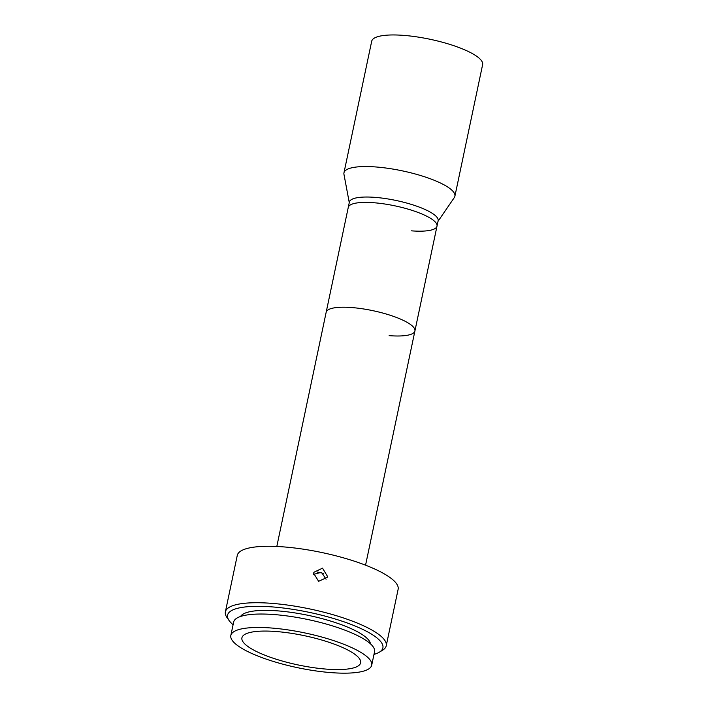 <?xml version="1.0" encoding="UTF-8"?>
<svg xmlns="http://www.w3.org/2000/svg" width="708" height="708" viewBox="0 0 708 708"><rect width="100%" height="100%" fill="white"/><g stroke="black" fill="none" stroke-linecap="round" stroke-linejoin="round"><path stroke-width="1.06" d="M276.81 546.479L326.167 312.255A45.347 11.186 11.9 0 1 351.956 307.573A45.347 11.186 11.9 0 1 414.915 330.963A45.347 11.186 11.9 0 1 389.126 335.645M317.211 572.02A56.684 13.983 11.9 0 1 323.406 573.4M229.109 620.553L226.958 617.473A82.199 20.267 11.9 0 1 225.374 611.871A82.199 20.267 11.9 0 1 272.12 603.375A82.199 20.267 11.9 0 1 386.232 645.767A82.199 20.267 11.9 0 1 382.524 650.254L379.311 652.201A79.358 19.567 -168.1 0 0 356.761 626.713A79.358 19.567 -168.1 0 0 272.713 606.942A79.358 19.567 -168.1 0 0 229.109 620.553A79.358 19.567 -168.1 0 0 233.091 624.721M225.374 611.871L237.269 555.426A82.199 20.267 11.9 0 1 284.014 546.93A82.199 20.267 11.9 0 1 398.126 589.322L386.232 645.767M240.578 616.464A66.605 16.426 11.9 0 1 277.943 610.889A66.605 16.426 11.9 0 1 370.461 643.837M330.769 672.6A71.995 17.753 11.9 0 1 230.826 635.474A71.995 17.753 11.9 0 1 271.766 628.04A71.995 17.753 11.9 0 1 371.718 665.166A71.995 17.753 11.9 0 1 330.769 672.6M230.826 635.474L233.658 622.031A71.995 17.753 11.9 0 1 274.598 614.597A71.995 17.753 11.9 0 1 374.55 651.723L371.718 665.166M276.412 631.545A60.658 14.956 11.9 0 1 360.62 662.83A60.658 14.956 11.9 0 1 326.131 669.095A60.658 14.956 11.9 0 1 241.924 637.811A60.658 14.956 11.9 0 1 276.412 631.545M313.635 573.276L313.936 572.25L322.521 568.161L327.459 576.339L327.149 577.365L318.627 581.321L313.635 573.276M326.061 579.224L321.512 572.303L313.494 574.356M373.983 654.404A79.358 19.567 -168.1 0 0 379.311 652.201M349.274 202.621L343.955 174.301A56.684 13.983 11.9 0 1 343.955 172.849A56.684 13.983 11.9 0 1 376.196 166.991A56.684 13.983 11.9 0 1 454.899 196.222A56.684 13.983 11.9 0 1 454.315 197.559L438.022 221.321M343.955 172.849L371.691 41.259A56.684 13.983 11.9 0 1 403.932 35.4A56.684 13.983 11.9 0 1 482.626 64.632L454.899 196.222M365.558 565.179L414.915 330.963A45.347 11.186 11.9 0 0 351.956 307.573A45.347 11.186 11.9 0 0 326.167 312.255L348.256 207.435A45.347 11.186 11.9 0 1 374.045 202.754A45.347 11.186 11.9 0 0 348.256 207.435L349.389 202.063A45.347 11.186 11.9 0 1 375.178 197.382A45.347 11.186 11.9 0 1 438.137 220.763L437.004 226.135A45.347 11.186 11.9 0 1 411.215 230.826M437.004 226.135A45.347 11.186 11.9 0 0 374.045 202.754A45.347 11.186 11.9 0 1 437.004 226.135L414.915 330.963"/></g></svg>

